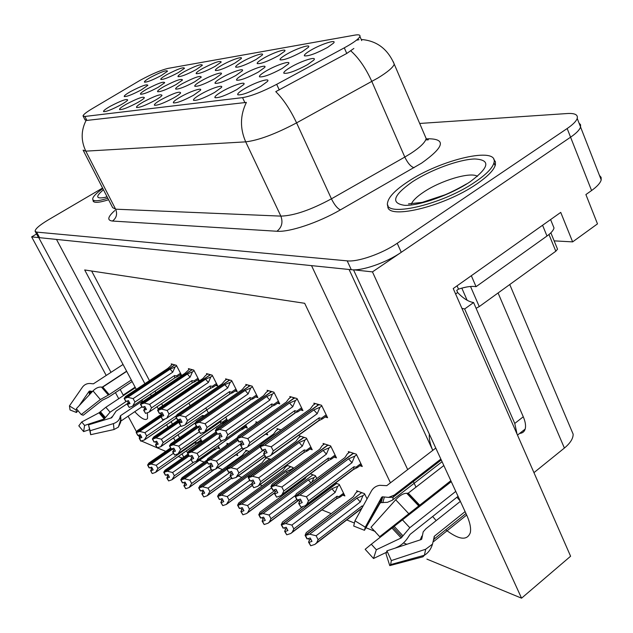 <?xml version="1.0" encoding="UTF-8"?>
<svg xmlns="http://www.w3.org/2000/svg" width="633" height="633" viewBox="0 0 633 633"><rect width="100%" height="100%" fill="white"/><g stroke="black" fill="none" stroke-linecap="round" stroke-linejoin="round"><path stroke-width="0.95" d="M150.741 77.266C146.168 79.861 144.079 81.483 144.459 82.14C147.038 82.282 152.688 80.067 161.391 75.469L167.539 71.197C166.819 69.828 161.217 71.853 150.741 77.266M182.367 83.627C177.43 86.476 175.206 88.288 175.689 89.071C178.712 89.356 185.081 86.911 194.79 81.752L201.254 77.155C200.653 75.256 194.363 77.416 182.367 83.627M222.08 91.484C216.723 94.641 214.358 96.699 214.975 97.656C218.591 98.147 225.894 95.441 236.884 89.538L243.626 84.64C247.044 80.707 232.382 85.415 222.08 91.484M130.849 91.421C126.038 94.159 123.846 95.876 124.274 96.564C126.909 96.722 132.613 94.475 141.404 89.831L147.853 85.32C147.157 83.873 141.491 85.906 130.849 91.421M244.9 88.485C239.519 91.674 237.146 93.771 237.771 94.784C241.6 95.361 249.236 92.568 260.693 86.404L267.371 81.53C271.209 77.234 255.629 82.108 244.9 88.485M310.819 50.229C306.079 53.03 303.943 54.889 304.394 55.823C308.208 56.424 315.954 53.615 327.625 47.388L333.528 43.123C337.531 38.858 321.311 43.986 310.819 50.229M221.819 77.661C216.818 80.573 214.571 82.464 215.085 83.319C218.425 83.714 225.324 81.127 235.777 75.549L242.202 70.936C245.177 67.478 231.449 72.043 221.819 77.661M164.256 86.373C159.358 89.182 157.142 90.962 157.609 91.714C160.497 91.943 166.629 89.57 176.006 84.593L182.478 80.019C181.837 78.286 175.76 80.407 164.256 86.373M200.645 94.309C195.328 97.419 192.97 99.436 193.563 100.346C196.998 100.766 203.992 98.139 214.555 92.473L221.336 87.568C224.399 83.967 210.552 88.509 200.645 94.309M180.484 96.96C175.206 100.03 172.856 102 173.434 102.87C176.694 103.226 183.404 100.679 193.579 95.235L200.376 90.337C203.13 87.022 190.019 91.421 180.484 96.96M286.512 54.335C281.78 57.112 279.636 58.948 280.095 59.834C283.703 60.349 291.109 57.627 302.289 51.669L308.279 47.356C311.863 43.44 296.608 48.377 286.512 54.335M242.115 61.828C237.407 64.566 235.27 66.338 235.713 67.153C238.973 67.525 245.77 64.962 256.104 59.47L262.204 55.118C265.108 51.795 251.483 56.384 242.115 61.828M243.349 74.401C238.325 77.345 236.077 79.267 236.6 80.169C240.121 80.636 247.321 77.97 258.185 72.154L264.562 67.549C267.886 63.791 253.35 68.53 243.349 74.401M147.109 88.96C142.251 91.738 140.051 93.486 140.494 94.206C143.248 94.396 149.166 92.094 158.234 87.283L164.699 82.741C164.034 81.159 158.171 83.232 147.109 88.96M126.553 104.057C121.425 107.001 119.107 108.852 119.621 109.612C122.438 109.81 128.428 107.475 137.583 102.609C141.301 100.489 143.572 98.883 144.379 97.798C143.746 96.121 137.804 98.21 126.553 104.057M202.568 68.514C197.907 71.197 195.787 72.906 196.206 73.65C199.166 73.911 205.448 71.497 215.062 66.402L221.21 62.058C220.561 60.277 214.342 62.43 202.568 68.514M161.47 99.46C156.24 102.491 153.906 104.421 154.46 105.252C157.562 105.545 164.01 103.076 173.822 97.838C177.477 95.741 179.748 94.111 180.634 92.964C180.081 90.946 173.695 93.114 161.47 99.46M184.377 71.584C179.74 74.235 177.628 75.92 178.031 76.633C180.856 76.854 186.909 74.504 196.206 69.59L202.362 65.262C201.682 63.632 195.684 65.737 184.377 71.584M266.248 70.936C261.207 73.911 258.952 75.873 259.483 76.822C263.201 77.368 270.718 74.607 282.041 68.546L288.355 63.973C292.066 59.874 276.645 64.78 266.248 70.936M110.482 106.17C105.402 109.074 103.1 110.886 103.59 111.614C106.281 111.78 112.057 109.509 120.927 104.801C124.669 102.681 126.924 101.09 127.7 100.038C127.043 98.503 121.307 100.552 110.482 106.17M263.652 58.196C258.929 60.95 256.784 62.754 257.235 63.601C260.669 64.044 267.759 61.401 278.496 55.688L284.549 51.344C287.77 47.744 273.369 52.507 263.652 58.196M290.634 67.248C285.578 70.247 283.323 72.249 283.869 73.238C287.793 73.887 295.666 71.038 307.488 64.701L313.715 60.167C317.877 55.688 301.466 60.784 290.634 67.248M167.12 74.504C162.515 77.123 160.41 78.777 160.806 79.457C163.504 79.639 169.351 77.353 178.34 72.605L184.496 68.301C183.792 66.813 178 68.878 167.12 74.504M201.523 80.731C196.554 83.611 194.315 85.463 194.814 86.286C197.994 86.618 204.617 84.102 214.682 78.737L221.131 74.124C223.821 70.936 210.805 75.351 201.523 80.731M143.525 101.826C138.342 104.809 136.016 106.7 136.554 107.491C139.505 107.737 145.717 105.339 155.188 100.291C158.875 98.178 161.146 96.564 161.993 95.441C161.399 93.605 155.243 95.733 143.525 101.826M221.787 65.262C217.095 67.976 214.967 69.717 215.402 70.492C218.504 70.809 225.039 68.324 234.993 63.031L241.126 58.679C243.752 55.609 230.831 60.04 221.787 65.262M140.202 80.264L92.363 108.583C86.365 112.176 83.255 114.628 83.026 115.95L84.877 116.456L242.55 97.632C251.087 96.184 262.466 91.745 276.692 84.331L344.289 47.847C353.499 42.791 358.713 38.993 359.916 36.461C360.406 34.902 358.689 34.459 354.757 35.132L168.03 68.388C161.13 70.034 151.849 73.99 140.202 80.264M120.183 389.477L123.459 395.578M134.734 411.664C141.309 418.745 145.582 421.008 147.536 418.468L147.434 412.732M353.744 269.832L372.457 271.889L570.578 137.195C576.299 133.262 579.622 129.868 580.564 127.011L580.564 124.717L579.021 123.055L580.564 124.717L580.564 127.011C579.622 129.868 576.299 133.262 570.578 137.195L401.259 252.306C386.233 262.727 361.934 271.122 351.291 269.713L39.61 237.691L38.091 236.821L35.29 231.599M36.564 233.981L31.65 236.877L38.724 237.597L110.997 372.339M136.301 389.39L56.503 239.424L311.523 265.631L407.707 469.591M372.457 271.889L521.56 598.177L570.602 556.233L453.228 288.545L560.735 212.395L572.636 241.877L554.144 240.864M599.467 175.436L601.105 177.351L601.2 179.875C600.377 182.969 597.172 186.521 591.578 190.541L585.897 194.56L597.489 223.876L572.636 241.877M157.024 447.745L141.499 441.043M139.648 437.601L138.413 435.314M136.562 431.872L128.095 416.134M118.727 398.719L115.443 392.61M106.217 375.464L31.65 236.877M445.719 529.774C459.02 539.902 467.217 540.867 470.303 532.677C471.205 528.246 469.963 522.296 466.584 514.827L353.57 269.951M423.342 502.523L423.738 503.251M432.663 516.496L436.169 520.619M412.922 480.661L415.984 487.149M142.789 401.583L141.895 399.898M182.241 458.15L178.237 456.496M165.767 451.345L157.435 447.911M390.458 482.821L304.671 303.294L84.695 269.959L144.878 383.693M150.44 394.201L151.319 395.862M157.063 406.718L158.361 409.171M160.481 413.175L161.154 414.449M166.614 424.767L167.919 427.235M173.553 437.878L175.096 440.797M182.035 453.908L183.728 457.105M521.56 598.177L426.911 559.121M571.259 429.68L573.142 434.135C573.229 438.495 570.317 443.14 564.391 448.053L533.951 472.645M197.915 459.613L204.087 462.106M217.277 467.455L222.436 469.551M237.771 475.763L241.806 477.401M259.498 484.569L262.26 485.693M282.587 493.93L283.916 494.468M298.594 500.41L299.077 500.608M321.754 509.802L331.225 513.64M346.536 519.843L353.871 522.818M365.099 527.368L375.282 531.498M382.736 534.521L383.511 534.83M403.49 542.932L406.837 544.285M91.635 271.011L149.467 380.639M155.014 391.139L155.884 392.8M161.605 403.648L162.705 405.721M171.124 421.681L172.421 424.15M178.031 434.784L179.574 437.704M186.482 450.799L187.613 452.935M367.053 498.899L364.505 493.661L356.601 490.765L357.147 491.888M342.722 495.125L344.906 495.948L339.233 484.411L335.474 483.034M316.816 478.501L315.424 475.707L310.32 473.84M293.459 468.491L292.952 467.486L286.678 465.192M286.464 465.342L286.836 466.07M271.011 459.463L265.449 457.43L265.939 458.395M235.959 454.858L237.786 455.546L236.9 453.829M228.545 443.931L226.923 443.337L227.389 444.247M217.847 448.022L219.604 448.686L218.1 445.782M202.077 441.692L200.257 438.21M200.621 441.525L201.721 441.937M249.165 451.471L245.675 450.198L246.158 451.131M334.169 457.097L336.471 457.873L330.624 445.909L323.067 443.472L323.605 444.572M309.988 449.011L312.204 449.754L306.451 438.115L299.338 435.82L299.86 436.881M281.012 429.918L276.961 428.612L277.476 429.641M265.678 434.191L267.735 434.879L266.802 433.012M257.576 422.369L255.843 421.807L256.341 422.797M245.335 427.378L247.321 428.043L245.659 424.775M227.595 420.803L225.68 417.068M226.068 420.937L226.978 421.238M208.384 412.985L205.804 407.992M190.185 405.666L188.863 403.126M359.876 465.698L362.274 466.505L356.324 454.185L348.285 451.598L348.838 452.737M181.663 375.519L176.378 365.312L171.211 363.888L171.67 364.774M179.812 375.053L181.584 375.567M197.282 380.101L199.245 380.662L193.817 370.115L188.381 368.62L188.848 369.53M235.144 391.028L237.248 391.629L231.623 380.52L225.562 378.858L226.06 379.824M255.708 396.962L257.892 397.587L252.163 386.177L245.746 384.413L246.253 385.418M277.483 403.245L279.746 403.894L273.915 392.167L267.118 390.292L267.64 391.336M300.58 409.907L302.938 410.588L297.004 398.521L289.787 396.535L290.318 397.619M215.703 385.41L217.736 386.003L212.205 375.179L206.469 373.597L206.951 374.538M325.133 416.997L327.585 417.701L321.54 405.278L313.865 403.166L314.411 404.289M349.092 269.492L432.766 450.38C430.036 443.978 428.897 438.582 429.364 434.191M460.223 501.051L456.955 497.237M448.109 484.126L447.713 483.406M93.091 200.044L93.059 200.859C93.819 203.153 98.993 202.782 108.599 199.743M387.966 205.242C384.334 220.664 443.163 207.371 476.791 183.942C487.774 176.433 493.977 170.055 495.41 164.817L495.41 161.747L493.787 159.389M353.855 48.472L346.757 53.457L275.766 91.643C283.41 99.254 290.349 109.659 296.584 122.873C275.402 134.046 258.438 140.368 245.707 141.855C239.86 128.444 240.081 115.293 246.379 102.419L86.895 120.412L84.869 119.558M356.933 40.132L358.998 39.689M102.586 188.048L48.417 219.809C39.555 225.126 35.124 228.948 35.116 231.267L36.619 232.105L347.201 260.859C357.811 262.149 382.142 253.675 397.215 243.286L567.168 128.531C572.905 124.614 576.252 121.243 577.217 118.426C578.111 114.739 574.851 113.109 567.421 113.521L419.687 123.459M320.211 404.914L318.628 404.843L260.313 446.613L262.133 450.198L265.267 449.177L267.079 452.753L263.629 453.655L264.57 451.859L263.518 449.786M317.576 404.186L317.204 404.455L318.486 404.946M266.074 450.775L264.57 451.859M315.392 403.585L312.955 405.326L310.344 408.926L261.334 444.002L259.997 446.502L318.407 404.788M321.857 405.919L319.966 407.28L317.196 413.713L271.225 446.787L273.298 450.902L319.19 417.796L322.688 418.761L319.301 420.454M260.108 446.542L261.92 450.118L259.997 446.502M262.244 450.237L260.424 446.653L264.665 445.173L271.225 446.787M264.056 453.806L265.868 457.374L263.629 453.655M317.196 413.713L313.833 409.923L264.665 445.173M319.966 407.28L313.833 409.923M319.19 417.796L319.072 420.518M273.298 450.902L271.399 454.716L270.101 455.902L319.032 420.557M265.868 457.374L270.101 455.902M351.988 462.699L306.435 496.755L308.485 500.838L353.958 466.743L357.423 467.542L353.689 469.362L305.201 505.759L300.92 507.191L299.132 503.662L302.194 502.634L300.406 499.089L297.344 500.117L295.556 496.573L299.844 495.125L348.561 458.822L351.988 462.699L354.741 456.195L356.616 454.795M298.61 499.69L299.551 501.565L298.681 503.472L300.92 507.191M349.74 452.065L347.398 453.806L344.906 457.612L296.339 493.732L295.105 496.391L297.138 499.888M299.551 501.565L301.079 500.426M352.027 452.801L353.079 453.608M354.789 453.695L353.222 453.505L295.556 496.573M299.844 495.125L306.435 496.755M308.485 500.838L306.863 504.232L305.201 505.759M353.958 466.743L353.689 469.362M348.561 458.822L354.741 456.195M298.681 503.472L299.132 503.662M295.105 496.391L352.992 453.434M297.344 500.117L295.437 496.525M295.223 496.438L297.012 499.983M357.962 491.263L355.746 492.949L353.356 496.802L306.261 532.638L305.09 535.344L361.308 492.901M305.209 535.391L306.934 538.81L305.09 535.344M308.532 538.541L309.379 540.226L308.556 542.165L310.724 545.765L308.999 542.362L311.974 541.389L310.249 537.979L307.155 538.905L305.423 535.486L309.719 534.173L316.128 535.763L318.106 539.688L362.195 505.862L362.377 507.365M307.266 538.952L305.533 535.542M362.923 493.075L361.443 492.798L305.423 535.486M360.209 492.086L361.221 492.719M308.556 542.165L308.999 542.362M318.106 539.688L316.65 542.798L314.902 544.404L310.724 545.765M315.234 544.151L361.831 508.362M309.719 534.173L356.949 498.147L360.296 501.969L316.128 535.763M356.949 498.147L362.962 495.615L360.296 501.969M362.962 495.615L364.782 494.223M309.379 540.226L310.827 539.118M110.822 418.041L112.405 416.49M123.047 364.473L93.415 383.82L91.73 383.685C87.924 383.005 84.862 384.112 82.543 387.016L69.432 405.911L76.142 410.089L76.791 409.147L76.142 410.089M131.316 380.006L109.224 394.588L100.362 399.534L81.261 414.56L76.356 408.704L93.011 390.893C95.852 388.045 98.685 386.779 101.494 387.087L102.775 387.072L126.711 371.365M127.288 401.045L128.325 402.984L116.084 411.149L111.685 417.78L88.493 424.854L90.155 430.725L113.434 423.604C117.216 422.282 119.447 420.067 120.12 416.957L120.579 415.636L142.465 400.966M141.855 406.884L120.792 421.159L120.824 418.84L120.61 422.417L118.347 427.156L114.019 429.538L90.669 434.689L88.66 425.431M126.189 401.449L110.055 412.202L104.247 418.967L84.593 425.439L81.72 421.989L99.025 412.795L105.853 407.264L135.383 387.665M102.182 387.206L126.616 371.183M81.261 414.56L83.216 415.248L102.206 400.309L108.536 397.184L132.147 381.572M79.172 405.698L89.158 391.218L92.553 391.384M78.033 410.524L76.482 412.494L76.134 410.129M90.155 430.725L90.669 434.689M84.593 425.439L83.611 431.603L78.808 425.827L81.72 421.989M76.482 412.494L70.049 409.97L69.432 405.911M83.611 431.603L89.411 429.672M295.801 398.189L294.298 398.133L237.272 438.463L239.052 441.945L242.075 440.948L243.847 444.421L240.532 445.3L241.497 443.575L240.445 441.525M293.324 397.508L292.96 397.769L294.163 398.228M242.906 442.578L241.497 443.575M291.267 396.946L288.885 398.624L286.258 402.097L238.332 435.963L236.979 438.36L294.092 398.078M297.312 399.162L295.476 400.46L292.778 406.695L247.812 438.622L249.853 442.617L294.733 410.659L298.143 411.648L294.867 413.001L246.799 447.476L294.646 413.357M237.082 438.4L238.863 441.874L236.979 438.36M239.155 441.976L237.375 438.503L241.466 437.055L247.812 438.622M240.936 445.45L242.708 448.916L240.532 445.3M292.778 406.695L289.542 403.023L241.466 437.055M295.476 400.46L289.542 403.023M294.733 410.659L294.867 413.001M249.853 442.617L247.867 446.51M242.708 448.916L246.799 447.476M272.831 391.867L271.399 391.819L215.624 430.804L217.372 434.183L220.276 433.217L222.025 436.596L218.828 437.458L219.809 435.797L218.757 433.763M270.497 391.226L270.141 391.471L271.28 391.906M221.131 434.871L219.809 435.797M268.566 390.696L266.232 392.318L263.597 395.665L216.723 428.399L215.339 430.709L271.209 391.772M274.231 392.792L272.435 394.05L269.8 400.096L225.815 430.946L227.817 434.831L271.723 403.949L275.054 404.954L271.881 406.299L224.897 439.563L271.707 406.584M215.442 430.741L217.182 434.119L215.339 430.709M217.467 434.222L215.718 430.844L219.667 429.435L225.815 430.946M219.208 437.593L220.949 440.956L218.828 437.458M269.8 400.096L266.691 396.543L219.667 429.435M272.435 394.05L266.691 396.543M271.723 403.949L271.881 406.299M227.817 434.831L225.759 438.788M220.949 440.956L224.897 439.563M251.182 385.908L249.821 385.869L195.233 423.596L196.95 426.879L199.759 425.938L201.468 429.221L198.39 430.068L199.379 428.47L198.327 426.452M248.975 385.299L248.627 385.544L249.703 385.948M200.629 427.607L199.379 428.47M247.155 384.801L244.868 386.375L242.241 389.604L196.365 421.285L194.972 423.501L249.639 385.821M252.472 386.795L250.723 388.005L248.144 393.868L205.108 423.722L207.07 427.504L250.035 397.619L253.295 398.64L250.209 399.985L204.269 432.11L250.082 400.198M195.059 423.532L196.681 426.784L194.972 423.501M197.037 426.911L195.328 423.627L199.142 422.251L205.108 423.722M198.746 430.195L200.455 433.47L198.39 430.068M248.144 393.868L245.153 390.426L199.142 422.251M250.723 388.005L245.153 390.426M250.035 397.619L250.209 399.985M207.07 427.504L204.95 431.5M200.455 433.47L204.269 432.11M230.736 380.275L229.439 380.251L176.006 416.791L177.683 419.995L180.405 419.07L182.082 422.266L179.115 423.097L180.112 421.554L179.06 419.56M228.655 379.705L228.315 379.942L229.328 380.322M181.283 420.747L180.112 421.554M226.931 379.23L224.691 380.757L222.072 383.875L177.161 414.568L175.76 416.704L229.265 380.204M231.931 381.129L230.23 382.3L227.706 387.997L185.58 416.91L187.503 420.589L229.565 391.645L232.746 392.674L229.755 394.011L184.812 425.075L229.66 394.169M175.839 416.736L177.438 419.901L175.76 416.704M177.77 420.019L176.093 416.823L179.78 415.485L185.58 416.91M179.448 423.216L181.125 426.405L179.115 423.097M227.706 387.997L224.826 384.658L179.78 415.485M230.23 382.3L224.826 384.658M229.565 391.645L229.755 394.011M187.503 420.589L185.334 424.616M181.125 426.405L184.812 425.075M326.406 454.146L281.835 486.999L283.845 490.963L328.337 458.078L331.732 458.901L328.147 460.642L280.712 495.75L276.581 497.15L274.833 493.716L277.784 492.719L276.028 489.277L273.076 490.274L271.32 486.832L275.458 485.424L323.115 450.403L326.406 454.146L329.089 447.855L330.917 446.51M274.35 489.847L275.308 491.714L274.413 493.542L276.581 497.15M324.484 443.923L322.189 445.608L319.681 449.264L272.166 484.11L270.9 486.658L272.886 490.061M275.308 491.714L276.732 490.662M326.628 444.619L327.609 445.387M329.223 445.458L327.744 445.284L271.32 486.832M275.458 485.424L281.835 486.999M283.845 490.963L282.136 494.46L280.712 495.75M328.337 458.078L328.147 460.642M323.115 450.403L329.089 447.855M274.413 493.542L274.833 493.716M270.9 486.658L327.522 445.213M273.076 490.274L271.217 486.785M271.011 486.706L272.768 490.148M302.345 446.107L258.723 477.836L260.701 481.689L304.236 449.928L307.567 450.775L304.125 452.445L257.702 486.35L253.722 487.711L251.997 484.372L254.846 483.398L253.121 480.051L250.28 481.025L248.555 477.678L252.543 476.309L299.18 442.483L302.345 446.107L304.964 440.006L306.744 438.716M251.554 480.589L252.52 482.449L251.602 484.213L253.722 487.711M300.715 436.264L298.467 437.894L295.943 441.415L249.449 475.074L248.16 477.519L250.098 480.827M252.52 482.449L253.857 481.476M302.732 436.92L303.642 437.64M305.177 437.704L303.769 437.553L248.555 477.678M252.543 476.309L258.723 477.836M260.701 481.689L258.905 485.266L257.702 486.35M304.236 449.928L304.125 452.445M299.18 442.483L304.964 440.006M251.602 484.213L251.997 484.372M248.16 477.519L303.571 437.482M250.28 481.025L248.453 477.638M248.263 477.559L249.98 480.906M263.652 450.039L236.971 469.203L238.91 472.954L264.183 454.747M230.096 471.878L231.061 473.737L230.127 475.423L231.813 478.667L236.046 477.496L265.092 456.543M278.306 429.047L276.107 430.622L273.575 434.009L228.062 466.561L226.749 468.918L228.64 472.139M231.061 473.737L232.319 472.827M280.213 429.665L280.728 430.116M260.931 444.762L227.025 469.029L228.814 472.321L231.567 471.371L233.253 474.623L230.507 475.573L232.192 478.825M227.12 469.061L230.982 467.724L260.155 446.819M230.982 467.724L236.971 469.203M238.91 472.954L236.046 477.496M226.749 468.918L261.097 444.437M228.814 472.321L227.025 469.029M226.843 468.95L228.537 472.21M241.387 443.369L216.462 461.069L218.361 464.717L241.901 447.966M261.904 436.707L266.936 433.288M209.855 463.665L210.821 465.508L209.879 467.138L211.533 470.295L215.616 469.148L245.24 448.022M257.14 422.227L254.07 424.838M210.821 465.508L212.008 464.669M237.43 439.247L206.825 460.903L208.574 464.116L211.232 463.182L212.894 466.355L210.235 467.281L211.889 470.446M206.912 460.943L210.647 459.629L237.961 440.283M210.647 459.629L216.462 461.069M218.361 464.717L215.616 469.148M237.343 437.712L207.885 458.537L206.564 460.8L208.407 463.942M206.564 460.8L237.359 439.112M208.574 464.116L206.825 460.903M206.651 460.84L208.312 464.005M303.397 506.36L282.429 522.098L281.329 524.741L336.258 483.723M281.329 524.741L283.03 528.057L281.226 524.694M284.613 527.78L285.475 529.465L284.628 531.324L286.733 534.822L285.04 531.506L287.92 530.565L286.219 527.242L283.236 528.151L281.535 524.828L285.681 523.538L291.884 525.081L293.831 528.903L337.001 496.256L336.796 498.646L340.309 496.96L344.02 494.151M283.339 528.199L281.638 524.876M337.785 483.881L336.384 483.628L281.535 524.828M335.245 483.208L336.17 483.549M284.628 531.324L285.04 531.506M337.001 496.256L340.309 496.96M293.831 528.903L292.288 532.116L290.769 533.492L336.796 498.646M286.733 534.822L290.769 533.492M285.681 523.538L331.914 488.771L335.126 492.466L291.884 525.081M331.914 488.771L337.737 486.31L335.126 492.466M337.737 486.31L339.51 484.973M285.475 529.465L286.828 528.436M306.412 476.728L305.138 478.746L259.997 512.176L258.865 514.708L312.647 475.066M258.865 514.708L260.432 517.897L258.762 514.661M262.102 517.644L262.972 519.337L262.102 521.117L264.159 524.52L262.497 521.299L265.274 520.366L263.605 517.137L260.725 518.023L259.055 514.795L263.051 513.529L269.072 515.025L270.987 518.744L296.703 499.556M260.828 518.071L259.158 514.843M314.095 475.217L312.765 474.979L259.055 514.795M311.689 474.339L312.567 474.908M262.102 521.117L262.497 521.299M270.987 518.744L269.357 522.043L268.052 523.222L298.871 500.205M264.159 524.52L268.052 523.222M263.051 513.529L308.334 479.941L310.961 482.86M295.627 495.275L269.072 515.025M308.334 479.941L313.976 477.543L311.8 482.235M313.976 477.543L315.701 476.261M262.972 519.337L264.246 518.387M287.58 465.524L285.491 467.043L283.062 470.477L238.839 502.824L237.589 505.213L290.365 466.901M237.684 505.253L239.321 508.402L237.589 505.213M240.872 508.093L241.751 509.779L240.864 511.496L242.874 514.803L241.236 511.662L243.919 510.76L242.281 507.619L239.503 508.481L237.866 505.332L241.727 504.097L247.574 505.553L249.449 509.169L274.722 490.559M239.598 508.521L237.953 505.379M291.742 467.043L290.476 466.822L237.866 505.332M289.463 466.212L290.286 466.75M249.449 509.169L247.756 512.54L246.633 513.537L274.785 492.775M242.874 514.803L246.633 513.537M241.727 504.097L286.076 471.609L287.406 472.938M271.549 487.932L247.574 505.553M286.076 471.609L291.544 469.275L291.006 470.295M291.544 469.275L293.237 468.04M241.751 509.779L242.953 508.9M266.667 457.873L264.626 459.352L262.189 462.668L218.852 493.985L217.586 496.288L269.294 459.186M217.681 496.327L219.287 499.39L217.586 496.288M220.822 499.073L221.708 500.758L220.806 502.412L222.761 505.625L221.154 502.57L223.758 501.684L222.151 498.622L219.461 499.469L217.847 496.399L221.582 495.188L227.263 496.604L229.106 500.125L251.981 483.485M219.548 499.508L217.934 496.438M270.608 459.313L269.405 459.107L217.847 496.399M268.455 458.529L269.223 459.044M229.106 500.125L226.408 504.39L252.282 485.535M222.761 505.625L226.408 504.39M221.582 495.188L265.069 463.76M249.624 480.368L227.263 496.604M221.708 500.758L222.84 499.935M102.839 188.547C95.884 193.484 92.505 197.069 92.695 199.292C93.423 201.531 98.463 201.183 107.824 198.24M475.486 181.75C486.366 174.312 492.521 168.014 493.946 162.847C499.223 145.677 440.315 159.595 407.581 181.916C395.419 189.963 388.773 196.823 387.633 202.481C382.846 218.29 441.699 205.234 475.486 181.75M557.206 248.365L557.538 249.18L555.814 251.222L479.252 306.586L476.095 308.295M467.083 286.915L462.003 288.062M395.19 548.123L398.299 546.635C402.382 544.491 405.856 541.08 408.728 536.396L410.097 534.387L458.055 496.359M435.773 448.069L386.747 485.661L379.737 485.305C376.042 485.922 373.256 487.829 371.389 491.034L354.963 520.801L365.273 527.186L381.588 497.332L382.372 496.802L388.583 497.403L394.209 495.125L440.853 459.083M450.831 480.7L379.681 536.689L371.025 527.265L395.688 499.777C399.842 495.362 403.538 493.21 406.766 493.313L408.277 493.131L443.836 465.54M460.365 501.36L425.882 528.792L423.192 531.839L421.728 539.118L421.095 539.601L386.937 550.837L391.336 560.585L425.685 549.238L432.513 544.127L434.357 536.23L465.097 511.606M466.679 515.033L433.684 541.531M455.768 491.406L409.804 527.724L401.172 537.963L376.326 549.745L371.31 544.238L451.266 481.65M442.071 461.718L392.278 500.228L387.451 502.325L381.201 502.586L380.022 503.156L364.473 530.304L365.273 527.186M379.681 536.689L450.918 480.89M420.272 539.87L421.815 536.111M386.937 550.837L386.027 553.875L389.77 565.617L390.64 564.596L424.395 555.26L422.979 556.795L389.77 565.617M391.336 560.585L390.64 564.596M376.326 549.745L373.517 558.504L365.162 549.302L371.31 544.238M364.473 530.304L353.705 526.055L354.963 520.801M373.517 558.504L386.905 552.087M517.034 434.056L514.764 423.437L464.654 308.983L461.9 308.326M519.685 433.383C522.502 433.194 524.322 431.761 525.168 429.071C526.039 425.89 525.406 421.8 523.277 416.783L473.595 302.542C468.444 301.727 463.134 298.388 457.667 292.533L456.733 290.405L458.506 289.139L457.058 285.831M545.298 223.322L471.174 275.838M542.631 225.395L546.983 236.03C551.145 233.007 553.487 230.317 554.002 227.951L552.72 224.802M457.667 292.533L455.61 293.989M471.387 275.869L476.056 286.678C471.577 285.934 465.73 286.749 458.506 289.139M546.983 236.03L476.056 286.678M473.595 302.542L464.654 308.983M211.406 374.958L210.164 374.934L157.839 410.366L159.492 413.484L162.119 412.581L163.765 415.691L160.901 416.506L161.898 415.026L160.853 413.04M209.436 374.412L209.096 374.641L210.061 375.005M163.013 414.267L161.898 415.026M207.798 373.961L205.606 375.448L202.987 378.463L159.018 408.222L157.601 410.287L209.998 374.886M212.514 375.773L210.844 376.904L208.384 382.443L167.128 410.477L169.019 414.053L210.203 385.995L212.364 386.296L213.321 387.04L210.417 388.353L166.432 418.429L210.354 388.472M157.688 410.311L159.334 413.428L157.601 410.287M159.571 413.515L157.918 410.398L161.494 409.084L167.128 410.477M161.217 416.625L162.539 419.608L160.901 416.506M208.384 382.443L205.598 379.207L161.494 409.084M210.844 376.904L205.598 379.207M210.203 385.995L210.417 388.353M169.019 414.053L166.803 418.104M162.863 419.726L166.432 418.429M193.089 369.917L191.902 369.901L140.653 404.289L142.267 407.328L144.815 406.441L146.429 409.48L143.659 410.271L144.664 408.839L143.62 406.884M191.221 369.403L191.807 369.965M145.717 408.135L144.664 408.839M189.678 368.976L184.923 373.335L141.847 402.216L140.423 404.21L191.752 369.854M194.117 370.701L192.495 371.8L190.082 377.181L149.665 404.384L151.524 407.874L191.87 380.647L193.991 380.947L194.917 381.699L192.1 382.997L149.032 412.138L192.06 383.068M140.502 404.234L142.124 407.272L140.423 404.21M142.346 407.351L140.724 404.313L144.189 403.039L149.665 404.384M143.96 410.382L145.574 413.412L143.659 410.271M190.082 377.181L187.392 374.032L144.189 403.039M192.495 371.8L187.392 374.032M191.87 380.647L192.1 382.997M151.524 407.874L149.277 411.933M145.574 413.412L149.032 412.138M175.721 365.13L174.589 365.122L124.361 398.529L125.951 401.488L128.42 400.626L130.002 403.585L127.32 404.368L129.322 402.319M173.948 364.648L174.494 365.186M172.477 364.244L167.777 368.469L125.563 396.519L124.147 398.45L174.439 365.083M176.678 365.89L175.088 366.95L172.722 372.196L133.128 398.616L134.948 402.018L174.486 375.575L176.56 375.875L177.462 376.627L174.732 377.909L132.55 406.18L174.716 377.948M124.218 398.474L125.809 401.441L124.147 398.45M126.022 401.512L124.432 398.553L127.795 397.302L133.128 398.616M127.605 404.471L129.187 407.423L127.32 404.368M172.722 372.196L170.127 369.134L127.795 397.302M175.088 366.95L170.127 369.134M174.486 375.575L174.732 377.909M134.948 402.018L132.677 406.077M129.187 407.423L132.55 406.18M219.081 437.941L197.092 453.386L198.96 456.939L222.373 440.457M240.825 428.343L242.961 429.055L239.915 430.519L196.317 461.259L192.709 462.525L191.079 459.447L193.658 458.537L192.028 455.451L189.457 456.361L187.827 453.268L191.435 451.986L217.064 434.04M190.731 455.91L191.696 457.746L190.747 459.313L192.709 462.525M191.696 457.746L192.82 456.955M191.435 451.986L197.092 453.386M198.96 456.939L196.317 461.259M240.049 428.889L239.915 430.519M216.557 433.059L187.827 453.268M215.988 431.959L188.832 450.957L187.495 453.133L189.299 456.195M187.495 453.133L216.494 432.932M189.457 456.361L187.74 453.236M187.574 453.173L189.204 456.258M199.316 431.833L178.767 446.123L180.595 449.58L220.664 421.665L223.71 422.583L220.782 423.983L178.055 453.798L174.558 455.04L172.967 452.033L175.46 451.147L173.861 448.132L171.369 449.026L169.763 446.012L173.268 444.762L198.683 427.133M172.635 448.568L173.6 450.395L172.651 451.907L174.558 455.04M173.6 450.395L174.668 449.652M173.268 444.762L178.767 446.123M180.595 449.58L178.055 453.798M220.664 421.665L220.782 423.983M197.369 426.792L169.763 446.012M196.325 426.104L170.799 443.78L169.446 445.885L171.219 448.868L147.806 465.136L151.113 464.029L156.216 465.287L157.934 468.491L195.455 442.301L195.629 444.406L201.626 440.821M169.446 445.885L196.99 426.895M171.369 449.026L169.684 445.98M169.533 445.917L171.132 448.932M180.634 425.993L161.399 439.231L163.203 442.609L202.473 415.517L204.348 415.77M155.489 441.62L156.454 443.424L155.496 444.888L157.063 447.816L160.75 446.724L195.431 422.765M156.454 443.424L157.467 442.736M179.59 420.565L152.577 439.104L154.223 442.071L156.644 441.201L158.218 444.137L155.797 445.007L157.364 447.935M152.656 439.128L156.05 437.909L180.041 421.436M156.05 437.909L161.399 439.231M163.203 442.609L160.75 446.724M202.473 415.517L202.789 416.846M179.076 419.584L153.708 436.976L152.355 439.009L154.088 441.921M152.355 439.009L179.527 420.454M154.223 442.071L152.577 439.104M152.434 439.041L154.001 441.984M165.181 418.88L144.925 432.695L146.698 435.995L176.441 415.659M139.22 435.021L140.186 436.817L139.22 438.226L140.755 441.082L144.34 440.014L176.457 418.033M140.186 436.817L141.135 436.161M161.676 415.351L136.348 432.576L137.962 435.472L140.312 434.626L141.855 437.49L139.505 438.345L141.04 441.201M136.419 432.608L139.711 431.413L161.091 416.87M139.711 431.413L144.925 432.695M146.698 435.995L144.34 440.014M161.478 414.227L137.496 430.527L136.135 432.489L137.828 435.338M136.135 432.489L161.866 415.082M137.962 435.472L136.348 432.576M136.206 432.521L137.749 435.393M246.862 450.633L244.86 452.065L242.423 455.269L199.949 485.622L198.754 487.877L227.73 467.154M198.754 487.877L200.337 490.868L198.667 487.845M201.848 490.543L202.742 492.221L201.832 493.819L203.747 496.945L202.164 493.962L204.681 493.099L203.106 490.108L200.503 490.939L198.912 487.948L202.536 486.769L208.059 488.138L209.871 491.58L230.729 476.57M200.582 490.979L198.999 487.988M227.564 467.463L198.912 487.948M248.555 451.25L248.951 451.622M209.871 491.58L207.276 495.734L231.583 478.224M203.747 496.945L207.276 495.734M202.536 486.769L226.946 469.29M230.262 472.202L208.059 488.138M202.742 492.221L203.81 491.453M207.007 460.049L182.043 477.701L180.753 479.846L206.888 461.433M180.832 479.877L182.383 482.797L180.753 479.846M183.879 482.465L184.773 484.134L183.855 485.669L185.722 488.723L184.171 485.812L186.616 484.965L185.058 482.053L182.541 482.86L180.983 479.949L184.488 478.785L189.868 480.123L191.649 483.477L211.161 469.583M182.621 482.9L181.062 479.98M206.959 461.56L180.983 479.949M228.078 443.757L225.063 446.4M232.216 457.311L237.035 454.09M191.649 483.477L189.148 487.537L214.318 469.599M185.722 488.723L189.148 487.537M184.488 478.785L207.458 462.517M210.718 465.31L189.868 480.123M184.773 484.134L185.786 483.414M188.001 454.106L165.047 470.184L163.749 472.258L188.484 455.008M163.82 472.289L165.355 475.138L163.749 472.258M166.827 474.797L167.721 476.459L166.803 477.947L168.623 480.922L167.096 478.081L169.47 477.25L167.943 474.402L165.498 475.201L163.971 472.353L167.373 471.213L172.603 472.511L174.36 475.787L193.643 462.201M165.577 475.233L164.042 472.384M188.547 455.127L163.971 472.353M212.83 449.612L212.735 450.981L218.883 447.286M213.677 449.019L215.529 449.652M174.36 475.787L171.947 479.759L212.735 450.981M168.623 480.922L171.947 479.759M167.373 471.213L189.022 456.037M190.921 459.637L172.603 472.511M167.721 476.459L168.687 475.787M170.578 448.006L148.897 463.047L147.6 465.041L171.029 448.86M147.671 465.081L149.095 467.827L147.6 465.041M150.63 467.51L151.524 469.172L150.599 470.604L152.094 473.381L150.883 470.73L153.186 469.923L151.683 467.138L149.309 467.922L147.806 465.136M149.38 467.953L147.877 465.168M195.455 442.301L198.327 443.124M157.934 468.491L155.607 472.368L195.629 444.406M152.379 473.508L155.607 472.368M151.113 464.029L172.833 448.939M173.402 453.323L156.216 465.287M151.524 469.172L152.434 468.531M135.122 387.167L123.19 395.087M591.578 190.541L567.168 128.531M564.391 448.053L498.076 292.976M276.692 84.331L279.28 89.973M242.55 97.632L244.931 102.712M344.289 47.847L346.757 53.457M84.877 116.456L86.895 120.412M426.634 138.912L429.174 138.785L426.579 139.853M429.174 138.785C446.312 139.197 443.78 147.315 421.586 163.132L340.412 209.871C318.225 222.729 289.36 232.327 276.945 231.259L112.452 221.044C106.914 220.379 107.697 216.882 114.818 210.536M350.801 50.862C358.856 58.078 365.866 68.293 371.84 81.507L404.804 157.063L410.833 153.423C420.17 147.307 425.273 142.346 426.159 138.54L424.79 135.351M393.283 61.741L394.256 64.194C393.085 67.43 387.681 72.004 378.043 77.93L296.584 122.873L331.431 198.825L404.804 157.063C407.699 163.092 410.777 166.653 414.029 167.729M83.089 150.132L85.811 151.145L115.617 209.183L280.854 216.114L245.707 141.855L85.811 151.145C80.874 140.708 80.969 130.461 86.112 120.397M36.619 232.105L39.61 237.691M347.201 260.859L351.291 269.713M397.215 243.286L401.259 252.306M276.945 231.259C281.827 227.374 283.133 222.325 280.854 216.114C293.878 215.758 310.74 209.99 331.431 198.825C334.453 204.902 337.444 208.581 340.412 209.871M83.398 150.725L112.65 207.632L115.617 209.183C117.564 214.057 116.512 218.005 112.452 221.044M321.58 418.112L326.169 414.797M356.316 467.012L360.865 463.593M102.775 387.072L109.224 394.588M120.579 415.636L121.045 420.866M110.055 412.202L105.853 407.264M105.355 417.487L100.394 411.632M91.017 393.03L91.033 391.17M104.92 418.366L99.753 412.257M90.163 393.94L89.981 390.925M104.247 418.967L99.025 412.795M89.427 394.723L89.142 391.241M113.434 423.604L114.019 429.538M93.011 390.893L100.362 399.534M120.12 416.957L120.713 419.782L118.347 427.156M101.494 387.087L108.235 394.952M120.254 416.11L120.919 420.969M102.237 387.214L108.757 394.826M297.075 410.975L301.553 407.779M274.018 404.258L278.393 401.172M252.282 397.928L256.563 394.945M231.765 391.954L235.951 389.066M330.648 458.347L335.094 455.056M306.507 450.198L310.85 447.025M339.248 496.478L343.561 493.218M107.151 196.934C95.979 199.458 94.744 197.069 103.464 189.758M412.249 181.9C430.44 169.945 459.052 159.358 474.805 158.97C490.899 159.84 489.341 167.436 470.129 181.758C451.068 194.64 419.647 205.875 404.788 205.345C390.506 203.335 392.998 195.526 412.249 181.9M477.448 176.314C470.612 171.543 440.631 180.54 423.501 192.203C416.886 196.626 412.827 200.558 411.339 204M555.814 251.222L548.977 234.503M479.252 306.586L470.533 286.48M467.114 300.248L461.821 288.118M408.277 493.131L419.655 505.142M434.357 536.23L434.048 539.427M409.804 527.724L402.509 519.915M392.864 499.801L393.053 497.237L394.209 495.125M421.8 537.227L421.705 539.158M402.873 535.74L394.272 526.474M382.807 502.697L384.318 497.174M402.129 537.029L393.164 527.368M381.201 502.586L382.767 496.826M401.172 537.963L392.12 528.191M380.022 503.156L380.259 499.777M425.685 549.238L424.395 555.26C428.288 552.854 430.994 549.143 432.513 544.127M395.688 499.777L408.704 513.624M369.719 494.072L371.389 491.034M406.766 493.313L418.666 505.886M407.605 493.408L419.117 505.561M523.277 416.783L514.764 423.437M212.364 386.296L216.462 383.511M193.991 380.947L197.994 378.241M176.56 375.875L180.492 373.248M241.988 428.414L246.055 425.55M222.761 421.926L226.749 419.149M197.433 442.53L201.152 439.927M601.2 179.875L577.217 118.426M573.142 434.135L509.747 284.534M359.916 36.461L361.712 40.591M83.216 116.306L85.099 120.009M93.407 201.531L93.059 200.859M425.724 139.869L428.217 139.861L426.159 138.54L394.256 64.194C387.728 49.002 376.801 40.773 361.459 39.499M322.688 418.761L326.691 415.865M319.309 420.114L271.399 454.716M354.061 468.8L306.863 504.232M353.839 469.211L354.765 468.958M357.423 467.542L361.348 464.59M362.076 507.911L316.65 542.798M79.26 405.595L89.158 391.218M298.143 411.648L302.076 408.847M275.054 404.954L278.916 402.232M253.295 398.64L257.093 395.997M232.746 392.682L236.481 390.11M328.456 460.175L282.136 494.46M328.25 460.547L328.851 460.381M331.732 458.901L335.585 456.053M304.378 452.057L258.905 485.266M307.567 450.783L311.349 448.014M265.029 456.417L237.051 476.602M244.852 448.164L216.439 468.412M336.938 498.511L337.887 498.234M337.12 498.171L292.288 532.116M298.8 500.062L269.357 522.043M274.912 492.506L247.756 512.54M252.227 485.424L227.35 503.551M93.043 199.949L94.095 201.99M107.032 196.705L105.157 197.314M493.946 162.847L495.141 165.719M466.513 183.934C458.609 188.484 451.408 192.123 444.928 194.845L422.203 202.386L408.514 203.889M557.538 249.18L550.86 232.817M465.975 513.521L434.127 539.071L434.127 536.491M388.583 497.403L393.053 497.237L441.264 459.969M364.45 529.979L379.99 502.555L382.372 496.802M554.002 227.951L550.591 219.572M517.493 435.108L525.168 429.071M213.321 387.04L216.984 384.54M194.917 381.699L198.525 379.262M177.462 376.627L181.014 374.253M240.034 430.321L196.982 460.674M242.961 429.055L246.554 426.523M220.87 423.833L178.577 453.339M223.71 422.583L227.239 420.122M195.51 422.646L161.146 446.384M176.433 417.994L144.609 439.785M231.536 478.129L208.059 495.046M214.033 469.694L189.789 486.975M212.823 450.838L172.461 479.308M195.692 444.295L156.011 472.028"/></g></svg>

